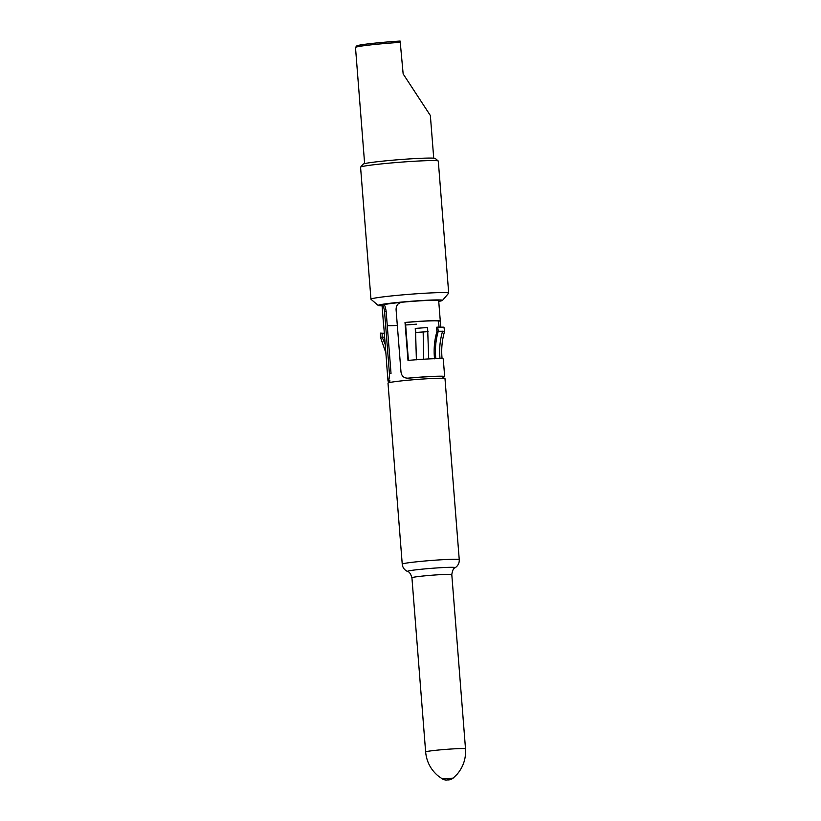 <?xml version="1.0" encoding="UTF-8"?>
<svg xmlns="http://www.w3.org/2000/svg" width="821" height="821" viewBox="0 0 821 821"><rect width="100%" height="100%" fill="white"/><g stroke="black" fill="none" stroke-linecap="round" stroke-linejoin="round"><path stroke-width="1.23" d="M402.239 564.14A28.591 1.375 175.5 0 1 439.502 559.891A28.591 1.375 175.5 0 1 459.247 559.655L444.992 378.625A28.591 1.375 175.5 0 0 425.257 378.871A28.591 1.375 175.5 0 0 387.994 383.12L402.239 564.14C402.588 567.485 404.332 569.928 407.493 571.478C409.197 571.621 410.674 573.715 411.926 577.758L425.637 751.954A19.991 0.965 175.5 0 1 451.704 748.978A19.991 0.965 175.5 0 1 465.507 748.814C466.112 758.388 463.331 766.855 457.164 774.193L453.161 778.113C451.304 779.488 449.364 780.083 447.353 779.909C445.967 780.248 444.315 779.929 442.416 778.955L453.161 778.113M400.843 302.426A26.683 1.283 175.5 0 0 383.941 304.807L382.258 304.919A28.417 1.365 175.5 0 0 382.022 305.114L383.623 325.475A28.417 1.365 -4.5 0 1 383.705 325.362L386.691 363.323A28.417 1.365 -4.5 0 0 386.619 363.436L388.005 381.036A28.417 1.365 175.5 0 0 389.759 381.365M438.742 301.379A32.235 1.55 175.5 0 0 442.457 300.435A32.235 1.55 175.5 0 0 420.229 300.63A32.235 1.55 175.5 0 0 378.265 305.484A32.235 1.55 175.5 0 0 382.083 305.843M442.457 300.435L448.656 293.189A38.987 1.878 175.5 0 0 448.697 293.097A38.987 1.878 175.5 0 0 421.778 293.425A38.987 1.878 175.5 0 0 370.959 299.213A38.987 1.878 175.5 0 0 371.01 299.296L378.265 305.484M448.697 293.097L438.301 161.101A38.987 1.878 175.5 0 0 438.25 161.008A38.987 1.878 175.5 0 0 411.383 161.429A38.987 1.878 175.5 0 0 360.604 167.125A38.987 1.878 175.5 0 0 360.573 167.217L370.959 299.213M438.25 161.008L435.274 158.474A36.216 1.745 175.5 0 0 410.315 158.864A36.216 1.745 175.5 0 0 363.149 164.149L360.604 167.125M400.658 42.333A34.656 1.663 175.5 0 0 355.524 47.392L356.796 45.904A33.271 1.601 175.5 0 1 400.125 41.05L403.152 73.921L430.358 115.515L433.724 158.176M355.524 47.392A34.656 1.663 175.5 0 0 355.493 47.474L364.627 163.615M405.01 322.458L407.996 360.419A28.417 1.365 -4.5 0 1 416.473 359.711L415.262 328.41L427.608 327.528L428.706 358.921A28.417 1.365 -4.5 0 1 435.818 358.633C434.863 349.243 435.684 340.11 438.281 331.232L436.967 331.386L436.372 327.281L437.685 327.127L443.945 327.169L444.602 331.274C441.996 340.151 441.154 349.284 442.098 358.674A28.417 1.365 -4.5 0 1 443.278 358.972L444.664 376.572A28.417 1.365 175.5 0 0 407.863 378.163L408.796 378.163L407.863 378.163C403.891 378.153 401.592 376.069 400.987 371.892L396.091 309.774C396.05 305.515 397.98 303 401.89 302.241A28.417 1.365 175.5 0 1 438.681 300.65L440.764 327.076L440.282 321.011L438.558 321.144A26.683 1.283 175.5 0 0 405.43 322.509L405.01 322.458A28.417 1.365 -4.5 0 1 440.282 321.011M439.03 327.097L438.558 321.144M408.406 360.378L405.43 322.509M387.266 325.66A26.683 1.283 175.5 0 0 397.333 325.465M405.625 324.993A26.683 1.283 175.5 0 0 416.421 324.162M388.005 381.036A28.417 1.365 175.5 0 1 388.23 380.831L389.893 380.739A26.683 1.283 175.5 0 0 389.729 380.893L389.852 382.473M443.053 378.286L442.93 376.706A26.683 1.283 175.5 0 0 408.796 378.163M388.23 380.831C389.021 380.185 389.421 377.732 389.421 373.473L391.022 373.37L386.137 311.262L384.526 311.354C383.869 307.177 383.109 305.032 382.258 304.919M383.92 304.817C384.721 304.93 385.46 307.075 386.137 311.262M442.098 358.674A28.417 1.365 175.5 0 0 440.025 358.592A28.417 1.365 175.5 0 0 435.818 358.633M428.706 358.921A28.417 1.365 175.5 0 0 423.657 359.218A28.417 1.365 175.5 0 0 416.473 359.711M442.971 377.178A28.417 1.365 175.5 0 0 444.664 376.572M389.421 373.473L384.526 311.354M385.86 352.804L380.472 337.246L382.145 337.092L385.203 344.389M384.32 333.213L383.356 333.213A33.374 1.601 175.5 0 1 381.981 333.182L380.482 333.1L382.145 333.244L382.145 337.092L384.639 337.226M380.482 333.1L380.472 337.246M428.1 331.643L415.775 332.443L415.416 328.318M415.621 332.536L416.38 359.803M444.602 331.274L438.281 331.232L437.685 327.127M436.967 331.386C434.381 340.263 433.58 349.397 434.545 358.798M447.466 779.888L448.317 779.693L447.466 779.888M459.247 559.655C459.421 563.011 458.077 565.7 455.193 567.722C453.541 568.132 452.412 570.431 451.796 574.618A19.991 0.965 175.5 0 0 437.993 574.792A19.991 0.965 175.5 0 0 411.926 577.758M455.193 567.722A24.014 1.16 175.5 0 0 438.701 567.824A24.014 1.16 175.5 0 0 407.493 571.478M423.657 359.218L423.164 331.93M440.025 358.592C439.102 349.202 439.964 340.068 442.601 331.191M451.796 574.618L465.507 748.814M442.416 778.955L437.85 775.712C430.604 769.431 426.54 761.508 425.637 751.954"/></g></svg>
